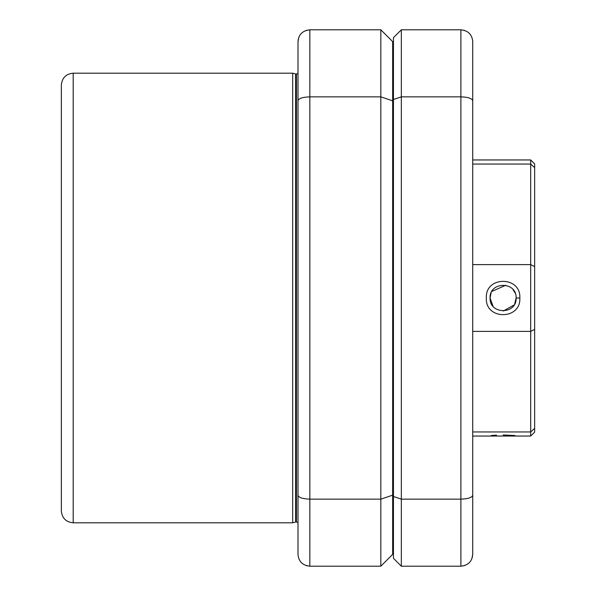 <?xml version="1.0" encoding="UTF-8"?>
<svg xmlns="http://www.w3.org/2000/svg" width="596" height="596" viewBox="0 0 596 596"><rect width="100%" height="100%" fill="white"/><g stroke="black" fill="none" stroke-linecap="round" stroke-linejoin="round"><path stroke-width="0.89" d="M61.351 298L61.351 85.019C62.058 77.83 66 73.889 73.189 73.189L73.189 522.811C66 522.111 62.058 518.17 61.351 510.981L61.351 298M295.631 522.029L296.421 522.029L296.421 73.971L295.631 73.971L295.631 522.029L292.688 522.811L292.688 73.189L73.189 73.189M298 495.164L298 554.369C298.566 561.417 302.507 565.366 309.831 566.2L380.829 566.2L392.66 554.369L392.66 495.164L380.829 499.15L309.831 499.15C302.507 498.882 298.566 497.548 298 495.164L298 100.836C298.566 98.452 302.507 97.118 309.831 96.85L380.829 96.85L392.66 100.836L392.66 495.164M392.66 100.836L392.66 41.631L380.829 29.8L309.831 29.8C302.507 30.634 298.566 34.583 298 41.631L298 100.836M380.829 29.8L380.829 566.2M305.897 30.478L309.831 29.8L309.831 566.2L306.083 565.589M298 41.593L298.857 37.205M393.449 496.505L393.449 99.495L401.339 96.85L460.894 96.85C468.218 97.118 472.159 98.452 472.725 100.836L472.725 41.631C472.159 34.583 468.218 30.634 460.894 29.8L401.339 29.8L401.339 499.15L393.449 496.505L393.449 558.31L401.339 566.2L460.894 566.2C468.218 565.366 472.159 561.417 472.725 554.369L472.725 495.164C472.159 497.548 468.218 498.882 460.894 499.15L401.339 499.15L401.339 566.2M401.339 29.8L393.449 37.69L393.449 99.495M472.725 100.836L472.725 495.164M472.725 554.407L471.868 558.795M464.828 565.522L460.894 566.2L460.894 29.8L464.642 30.411M514.929 435.505L503.098 434.961M496.557 435.125L491.268 435.505M486.351 297.978C485.055 275.844 521.113 275.784 519.831 298C521.15 320.149 485.084 320.231 486.351 298L486.351 297.978M493.034 306.255L490.076 298C489.286 281.223 516.896 281.193 516.106 298L514.676 303.945M534.649 329.379L530.701 331.391L530.701 436.041L534.649 432.1L534.649 163.9L530.701 159.959L530.701 331.391L472.725 331.391M514.065 305.003L503.3 311.015M519.831 298L516.106 298C516.918 314.777 489.294 314.815 490.076 298L491.074 293.001M472.725 431.944L530.701 431.944L534.649 428.375M472.725 164.056L530.701 164.056L534.649 167.625M472.725 264.609L530.701 264.609L534.649 266.621M472.725 436.041L530.701 436.041M491.871 291.407L505.751 285.26M512.97 289.522L515.115 293.009M296.421 73.971L298 73.554M73.189 522.811L292.688 522.811M296.421 522.029L298 522.446M295.631 73.971L292.688 73.189M392.66 113.314L393.449 112.994M530.701 159.959L472.725 159.959M392.66 246.126L393.449 246.126M392.66 198.796L393.449 198.796M392.66 66.782L393.449 66.782M392.66 529.218L393.449 529.218M392.66 481.888L393.449 481.888"/></g></svg>
